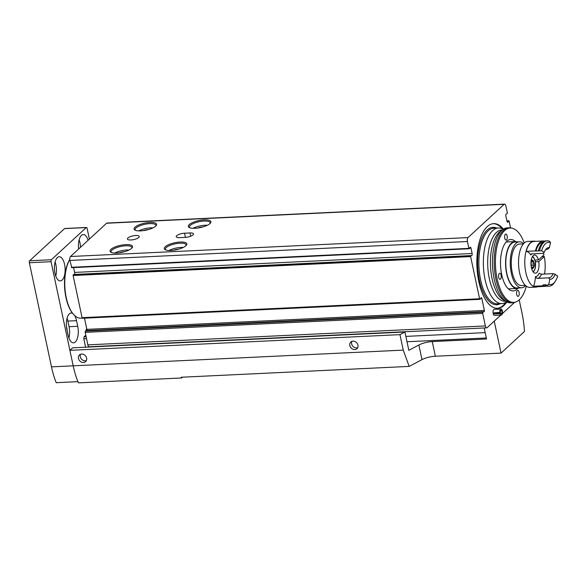 <?xml version="1.0" encoding="UTF-8"?>
<svg xmlns="http://www.w3.org/2000/svg" width="587" height="587" viewBox="0 0 587 587"><rect width="100%" height="100%" fill="white"/><g stroke="black" fill="none" stroke-linecap="round" stroke-linejoin="round"><path stroke-width="0.88" d="M131.605 248.345A11.505 3.581 -12 0 0 132.17 247.721A11.505 3.581 -12 0 0 120.548 245.329A11.505 3.581 -12 0 0 110.906 252.241A11.505 3.581 -12 0 0 121.193 252.505A11.505 3.581 -12 0 0 131.605 248.345M185.874 245.762A11.505 3.581 -12 0 0 186.439 245.139A11.505 3.581 -12 0 0 174.816 242.747A11.505 3.581 -12 0 0 165.174 249.658A11.505 3.581 -12 0 0 175.462 249.923A11.505 3.581 -12 0 0 185.874 245.762M209.919 223.588A11.505 3.581 -12 0 0 210.484 222.965A11.505 3.581 -12 0 0 198.861 220.573A11.505 3.581 -12 0 0 189.219 227.485A11.505 3.581 -12 0 0 199.514 227.749A11.505 3.581 -12 0 0 209.919 223.588M155.65 226.171A11.505 3.581 -12 0 0 156.215 225.547A11.505 3.581 -12 0 0 144.593 223.155A11.505 3.581 -12 0 0 134.951 230.067A11.505 3.581 -12 0 0 145.246 230.331A11.505 3.581 -12 0 0 155.65 226.171M82.672 318.125A0.91 0.404 -92.7 0 1 82.481 318.257A0.91 0.404 -92.7 0 1 82.077 317.677L73.111 275.516L73.302 274.694L74.145 274.474A1.512 0.668 -92.7 0 0 74.615 272.419L472.124 253.503L470.994 248.154A1.512 0.668 -92.7 0 0 470.319 247.193A1.512 0.668 -92.7 0 0 469.945 247.494L469.299 248.646L468.881 248.382L467.421 241.514A3.03 1.335 -92.7 0 1 468.03 237.588L504.094 204.327A3.03 1.335 -92.7 0 1 504.549 204.122A3.03 1.335 -92.7 0 1 505.899 206.037L507.359 212.898L507.168 213.719L506.324 213.939A1.512 0.668 -92.7 0 0 505.855 216.001L506.992 221.35A1.512 0.668 -92.7 0 0 507.667 222.304A1.512 0.668 -92.7 0 0 508.041 222.011L508.834 220.734L509.105 221.123L510.536 227.844M71.783 267.562L69.904 260.43A3.03 1.335 -92.7 0 1 70.513 256.512L106.577 223.243A3.03 1.335 -92.7 0 1 107.032 223.038L504.549 204.122M135.722 235.526A6.053 1.886 168 0 1 139.236 236.488A6.053 1.886 168 0 1 133.711 239.591A6.053 1.886 168 0 1 127.394 239.004A6.053 1.886 168 0 1 135.722 235.526M189.99 232.944A6.053 1.886 168 0 1 193.505 233.905A6.053 1.886 168 0 1 185.184 237.383L179.754 237.64A6.053 1.886 168 0 1 176.232 236.678A6.053 1.886 168 0 1 184.56 233.208L189.99 232.944L190.687 236.209M500.792 315.08L487.166 327.649A3.03 1.335 -92.7 0 1 486.711 327.854A3.03 1.335 -92.7 0 1 485.368 325.939L482.712 313.443A0.91 0.404 -92.7 0 1 482.954 312.218L484.128 311.668A0.91 0.404 -92.7 0 0 484.378 310.45L481.773 298.211A0.91 0.404 -92.7 0 0 481.369 297.631A0.91 0.404 -92.7 0 0 481.171 297.763L480.188 299.201A0.91 0.404 -92.7 0 1 479.997 299.341A0.91 0.404 -92.7 0 1 479.594 298.761L470.627 256.6L470.818 255.778L471.662 255.558A1.512 0.668 -92.7 0 0 472.124 253.503M486.711 327.854L89.202 346.778A3.03 1.335 -92.7 0 1 87.852 344.855L85.196 332.359A0.91 0.404 -92.7 0 1 85.438 331.134L86.612 330.584L484.128 311.668M84.477 318.161L86.861 329.366A0.91 0.404 -92.7 0 1 86.612 330.584M74.615 272.419L73.588 267.584M523.846 293.126A3.03 1.335 -92.7 0 1 523.237 294.388L523.222 294.403M514.528 302.415L502.311 313.678M506.897 301.953A42.389 18.711 -92.7 0 1 497.644 308.329A42.389 18.711 -92.7 0 1 476.938 266.88A42.389 18.711 -92.7 0 1 493.616 223.647A42.389 18.711 -92.7 0 1 503.433 229.113M500.476 312.981A1.82 0.8 -92.7 0 0 501.217 313.847A1.82 0.8 -92.7 0 0 501.929 311.998A1.82 0.8 -92.7 0 0 501.041 310.222A1.82 0.8 -92.7 0 0 500.351 312.394L493.058 312.959A3.03 1.335 -92.7 0 1 494.203 309.334L500.982 309.011A3.03 1.335 -92.7 0 1 502.465 311.968A3.03 1.335 -92.7 0 1 501.269 315.058A3.03 1.335 -92.7 0 1 500.051 313.612L493.263 313.935L493.696 313.304L500.476 312.981L500.051 313.612M501.269 315.058L494.489 315.38A3.03 1.335 -92.7 0 1 493.263 313.935M495.135 312.864A1.82 0.8 -92.7 0 1 495.083 313.238M499.838 312.636A3.03 1.335 -92.7 0 1 500.982 309.011M505.884 302.283A42.389 18.711 -92.7 0 1 497.24 308.336M493.212 223.676A42.389 18.711 -92.7 0 1 502.391 228.886M515.503 241.595A25.733 11.358 87.3 0 0 510.69 239.511A25.733 11.358 87.3 0 0 500.564 265.757A25.733 11.358 87.3 0 0 513.133 290.917A25.733 11.358 87.3 0 0 517 289.134A25.733 11.358 87.3 0 0 517.727 288.386M524.242 242.974A37.216 16.429 87.3 0 0 512.326 228.262A37.216 16.429 87.3 0 0 495.501 265.992A37.216 16.429 87.3 0 0 515.834 301.96A37.216 16.429 87.3 0 0 519.268 299.81A37.216 16.429 87.3 0 0 526.297 286.177M518.49 296.171A3.03 1.335 87.3 0 0 519.187 292.759A3.03 1.335 87.3 0 0 517.749 290.33A3.03 1.335 87.3 0 0 516.692 294.461A3.03 1.335 87.3 0 0 518.042 296.384A3.03 1.335 87.3 0 0 518.49 296.171M504.732 238.183A3.03 1.335 87.3 0 0 506.075 240.098A3.03 1.335 87.3 0 0 507.263 237.009A3.03 1.335 87.3 0 0 505.789 234.044A3.03 1.335 87.3 0 0 504.732 238.183M498.686 277.409A3.03 1.335 87.3 0 0 500.036 279.324A3.03 1.335 87.3 0 0 501.225 276.235A3.03 1.335 87.3 0 0 499.742 273.278A3.03 1.335 87.3 0 0 498.686 277.409M512.326 228.262L511.24 227.991A37.539 16.575 87.3 0 0 509.046 227.763A37.539 16.575 87.3 0 0 494.269 266.05A37.539 16.575 87.3 0 0 512.612 302.767A37.539 16.575 87.3 0 0 514.777 302.334L515.834 301.96M509.046 227.763L507.322 227.844A37.539 16.575 87.3 0 0 502.692 229.62A37.539 16.575 87.3 0 0 492.552 266.131A37.539 16.575 87.3 0 0 506.119 301.527A37.539 16.575 87.3 0 0 510.895 302.848L512.612 302.767M503.147 229.297A37.847 16.707 87.3 0 0 498.341 227.969A37.847 16.707 87.3 0 0 483.446 266.571A37.847 16.707 87.3 0 0 501.936 303.574A37.847 16.707 87.3 0 0 506.596 301.799M86.524 338.611L83.809 338.743L84.11 336.784L85.805 335.214M85.607 347.211L83.809 338.743M86.113 336.681L84.11 336.784M148.658 229.517A6.053 1.886 -12 0 0 143.47 230.618M153.024 227.866A10.595 3.302 -12 0 0 138.811 230.882M155.797 226.032A10.595 3.302 -12 0 0 155.885 225.298A10.595 3.302 -12 0 0 144.835 224.278A10.595 3.302 -12 0 0 135.157 229.708A10.595 3.302 -12 0 0 135.531 230.339M202.926 226.934A6.053 1.886 -12 0 0 197.738 228.035M207.292 225.283A10.595 3.302 -12 0 0 193.079 228.306M210.065 223.449A10.595 3.302 -12 0 0 210.153 222.715A10.595 3.302 -12 0 0 199.103 221.695A10.595 3.302 -12 0 0 189.425 227.125A10.595 3.302 -12 0 0 189.799 227.756M178.881 249.108A6.053 1.886 -12 0 0 173.693 250.209M183.247 247.457A10.595 3.302 -12 0 0 169.034 250.48M186.02 245.623A10.595 3.302 -12 0 0 186.108 244.889A10.595 3.302 -12 0 0 175.058 243.869A10.595 3.302 -12 0 0 165.38 249.299A10.595 3.302 -12 0 0 165.754 249.93M124.613 251.691A6.053 1.886 -12 0 0 119.425 252.792M128.979 250.04A10.595 3.302 -12 0 0 114.766 253.063M131.752 248.206A10.595 3.302 -12 0 0 131.84 247.472A10.595 3.302 -12 0 0 120.79 246.452A10.595 3.302 -12 0 0 111.112 251.882A10.595 3.302 -12 0 0 111.486 252.513M404.942 332.015L399.96 334.641L403.247 350.116L409.176 366.398L181.229 377.243A59.038 26.063 87.3 0 0 181.53 377.977L78.416 382.878A59.038 26.063 -92.7 0 1 77.917 381.66A59.038 26.063 -92.7 0 1 73.192 365.826L69.897 350.344L72.634 347.827L404.942 332.015L408.831 350.307L418.883 344.995A12.107 3.771 168 0 1 432.252 341.59L486.528 339.007L484.18 327.979M182.381 377.192L181.53 377.977M519.194 299.869L521.968 312.922A59.038 26.063 -92.7 0 1 524.462 331.494L501.034 353.103L494.239 321.133M409.176 366.398L421.994 359.633A12.107 3.771 168 0 1 435.363 356.228L501.034 353.103M407.011 341.744L486.307 337.965M399.96 334.641L69.897 350.344M349.823 345.552A4.542 3.823 -132.7 0 0 352.816 349.199A4.542 3.823 -132.7 0 0 356.969 348.7A4.542 3.823 -132.7 0 0 356.698 342.771A4.542 3.823 -132.7 0 0 350.813 342.023A4.542 3.823 -132.7 0 0 349.823 345.552M78.482 358.466A4.542 3.823 -132.7 0 0 81.468 362.113A4.542 3.823 -132.7 0 0 85.629 361.614A4.542 3.823 -132.7 0 0 85.357 355.685A4.542 3.823 -132.7 0 0 79.472 354.937A4.542 3.823 -132.7 0 0 78.482 358.466M66.448 326.313L66.94 328.647A6.809 3.008 -92.7 0 1 67.248 331.097M86.45 227.477L64.746 228.512A1.512 0.668 -92.7 0 0 64.519 228.614L29.651 260.767A1.512 0.668 -92.7 0 0 29.35 262.734L51.48 366.86A59.038 26.063 -92.7 0 0 56.213 382.695L77.917 381.66A59.038 26.063 -92.7 0 1 73.192 365.826L51.054 261.699A1.512 0.668 -92.7 0 1 51.363 259.733L86.223 227.58A1.512 0.668 -92.7 0 1 86.45 227.477A1.512 0.668 -92.7 0 1 87.125 228.438L89.393 239.092M85.863 330.936A4.542 2.003 -92.7 0 1 86.737 328.779M88.116 240.274A12.107 5.349 87.3 0 0 83.229 234.543A12.107 5.349 87.3 0 0 78.651 249.005M54.951 273.256A12.107 5.349 87.3 0 0 60.336 280.916A12.107 5.349 87.3 0 0 65.098 268.567A12.107 5.349 87.3 0 0 59.184 256.724A12.107 5.349 87.3 0 0 54.951 273.256M74.681 315.608A12.107 5.349 -92.7 0 1 76.53 320.671L77.733 326.299A12.107 5.349 -92.7 0 1 73.5 342.83A12.107 5.349 -92.7 0 1 68.114 335.17L66.918 329.542A12.107 5.349 -92.7 0 1 71.152 313.003A12.107 5.349 -92.7 0 1 72.678 313.429M80.485 247.31A12.107 5.349 87.3 0 0 79.128 239.804M55.758 276.066A12.107 5.349 87.3 0 0 55.083 261.978M67.05 318.264A12.107 5.349 -92.7 0 1 67.85 321.082L69.046 326.71A12.107 5.349 -92.7 0 1 68.914 337.98M86.37 360.601A4.542 3.823 47.3 0 1 80.28 356.801A4.542 3.823 47.3 0 1 80.536 354.277M357.71 347.687A4.542 3.823 47.3 0 1 351.62 343.894A4.542 3.823 47.3 0 1 351.877 341.37M485.17 332.624L405.874 336.395M69.772 259.41A31.786 14.037 87.3 0 0 65.957 297.477A31.786 14.037 87.3 0 0 72.993 313.803L73.434 314.309A32.395 14.301 87.3 0 0 80.661 318.169L82.231 318.095M69.78 259.498A32.395 14.301 87.3 0 0 66.258 297.675A32.395 14.301 87.3 0 0 73.434 314.309M519.106 287.909A23.465 10.361 -92.7 0 1 517.096 288.459A23.465 10.361 -92.7 0 1 505.634 265.515A23.465 10.361 -92.7 0 1 514.865 241.58A23.465 10.361 -92.7 0 1 516.912 241.939M553.159 273.637L541.493 274.188L539.123 273.278A12.562 5.547 -92.7 0 1 535.447 276.668L536.929 278.399L548.596 277.842A14.382 6.347 -92.7 0 0 548.955 277.849A14.382 6.347 -92.7 0 0 553.159 273.637L555.163 274.29A20.89 9.223 87.3 0 0 557.65 275.978A21.191 9.355 -92.7 0 1 555.104 281.628A21.191 9.355 -92.7 0 1 548.706 284.233A20.89 9.223 87.3 0 0 549.77 279.265L548.596 277.842M546.761 286.03A22.71 10.023 -92.7 0 1 545.279 286.361A22.71 10.023 -92.7 0 1 542.836 285.803A20.89 9.223 87.3 0 0 543.151 284.886L546.137 284.746A20.89 9.223 -92.7 0 1 545.822 285.664L546.908 285.612L548.706 284.233M545.961 285.267L545.235 285.297A21.646 9.561 -92.7 0 1 543.151 284.886M555.163 274.29A15.893 7.015 -92.7 0 1 549.77 279.265M545.279 286.361L536.056 286.794A22.71 10.023 -92.7 0 1 533.612 286.243L542.836 285.803M555.104 281.628L554.143 282.993A22.71 10.023 -92.7 0 1 549.351 286.163L548.265 286.214A22.71 10.023 -92.7 0 1 545.822 285.664M549.351 286.163A22.71 10.023 -92.7 0 1 546.908 285.612M525.6 285.598A23.01 10.155 -92.7 0 1 521.557 287.791L517.074 288.004A23.01 10.155 -92.7 0 1 505.833 265.5A23.01 10.155 -92.7 0 1 514.887 242.035L519.37 241.822A23.01 10.155 -92.7 0 1 523.597 243.627M521.557 287.791A23.01 10.155 -92.7 0 1 510.316 265.287A23.01 10.155 -92.7 0 1 519.37 241.822M525.328 285.341L521.447 285.524A20.736 9.157 -92.7 0 1 511.314 265.243A20.736 9.157 -92.7 0 1 519.473 244.089L523.355 243.906M537.699 286.72A23.01 10.155 -92.7 0 1 536.07 287.102L529.834 287.395A23.01 10.155 -92.7 0 1 518.592 264.898A23.01 10.155 -92.7 0 1 527.64 241.433L533.884 241.132A23.01 10.155 -92.7 0 1 535.542 241.36M543.503 253.195A23.01 10.155 -92.7 0 1 543.929 254.853L538.389 259.96A9.084 4.014 -92.7 0 0 534.544 255.044A9.084 4.014 -92.7 0 0 530.971 264.304A9.084 4.014 -92.7 0 0 535.41 273.19A9.084 4.014 -92.7 0 0 538.749 261.648L544.288 256.541L541.977 256.651M544.288 256.541A23.01 10.155 -92.7 0 1 544.531 274.041M536.07 287.102A23.01 10.155 -92.7 0 1 524.829 264.598A23.01 10.155 -92.7 0 1 533.884 241.132M526.194 251.346L535.417 250.913A20.89 9.223 87.3 0 1 535.953 251.038L538.939 250.898A20.89 9.223 -92.7 0 0 538.404 250.766L541.61 250.854A20.89 9.223 87.3 0 1 544.09 252.542L543.386 253.335L531.719 253.885L530.831 254.956A20.89 9.223 87.3 0 0 526.194 251.346A22.71 10.023 -92.7 0 1 533.899 241.433L543.122 240.993A22.71 10.023 -92.7 0 1 544.626 241.176M535.417 250.913A22.71 10.023 -92.7 0 1 543.122 240.993M535.953 251.038A21.646 9.561 -92.7 0 1 543.136 242.057M538.404 250.766A22.71 10.023 -92.7 0 1 546.108 240.853L547.194 240.802A22.71 10.023 -92.7 0 1 549.637 241.36L550.555 242.607A20.89 9.223 87.3 0 0 549.483 247.575L547.95 249.123A14.382 6.347 -92.7 0 0 547.59 249.115A14.382 6.347 -92.7 0 0 545.044 250.51M539.49 250.715A22.71 10.023 -92.7 0 1 547.194 240.802M541.61 250.854A21.191 9.355 -92.7 0 1 550.555 242.607M544.09 252.542A15.893 7.015 -92.7 0 1 545.521 249.761A15.893 7.015 -92.7 0 1 549.483 247.575M547.231 249.159L547.95 249.123M530.729 254.354L530.831 254.956A12.562 5.547 -92.7 0 1 531.338 253.944M533.612 286.243A20.89 9.223 87.3 0 0 535.447 276.668M538.749 261.648L535.366 261.809M538.389 259.96L534.955 260.122M531.132 260.65A4.241 1.871 -92.7 0 1 531.426 260.305A4.241 1.871 -92.7 0 1 533.304 260.929A4.241 1.871 -92.7 0 1 534.141 264.869A4.241 1.871 -92.7 0 1 533.099 268.186A4.241 1.871 -92.7 0 1 531.484 267.929M533.304 260.929L532.548 260.944L533.304 260.929L534.141 264.869L533.099 268.186L532.358 267.892L533.099 268.186M531.191 260.643L531.866 261.274L531.052 261.31M531.595 260.621L532.548 260.944M532.358 267.892L531.338 267.283M106.577 223.243L504.094 204.327M70.513 256.512L468.03 237.588M85.196 332.359L482.712 313.443M87.852 344.855L485.368 325.939M85.438 331.134L482.954 312.218M86.861 329.366L484.378 310.45M480.841 298.255L481.773 298.211M82.077 317.677L479.594 298.761M73.111 275.516L470.627 256.6M73.302 274.694L470.818 255.778M74.145 274.474L471.662 255.558M469.534 248.22L470.994 248.154M71.365 267.298L468.881 248.382M69.904 260.43L467.421 241.514M507.271 222.047L508.041 222.011M506.911 220.939L508.687 220.859M496.697 228.05A38.749 17.111 87.3 0 0 477.73 266.843A38.749 17.111 87.3 0 0 500.293 303.655M502.692 229.62L500.117 231.527A35.675 15.754 87.3 0 0 490.483 266.234A35.675 15.754 87.3 0 0 503.375 299.862L506.119 301.527M502.223 229.972A35.675 15.754 87.3 0 0 487.768 266.366A35.675 15.754 87.3 0 0 505.612 301.219M498.341 227.969L493.836 228.189A37.847 16.707 87.3 0 0 478.941 266.784A37.847 16.707 87.3 0 0 497.431 303.787L501.936 303.574M185.448 237.368L184.56 233.208M403.247 350.116L51.48 366.86M435.363 356.228L432.252 341.59M421.994 359.633L418.883 344.995M29.35 262.734L51.054 261.699M29.651 260.767L51.363 259.733M64.519 228.614L86.223 227.58M67.85 321.082L76.53 320.671M69.046 326.71L77.733 326.299M541.493 274.188A14.382 6.347 -92.7 0 1 537.648 278.363M532.284 256.864A7.418 3.273 -92.7 0 1 535.212 261.531A7.418 3.273 -92.7 0 1 532.989 271.59M530.986 262.073L533.157 261.971M530.964 264.099L533.583 263.974M531.088 265.72L533.539 265.603M531.697 267.356L533.011 267.29M73.551 267.591A9.685 9.685 0 0 0 73.72 268.23M86.781 328.999A9.685 9.685 0 0 0 86.869 330.114M82.481 318.257L479.997 299.341M71.636 267.679L469.152 248.763M506.882 220.829L508.834 220.734M514.865 241.58L506.133 241.998M517.096 288.459L508.364 288.87M533.319 272.03L535.183 268.743L535.285 261.376L533.546 257.289L532.57 256.394"/></g></svg>

